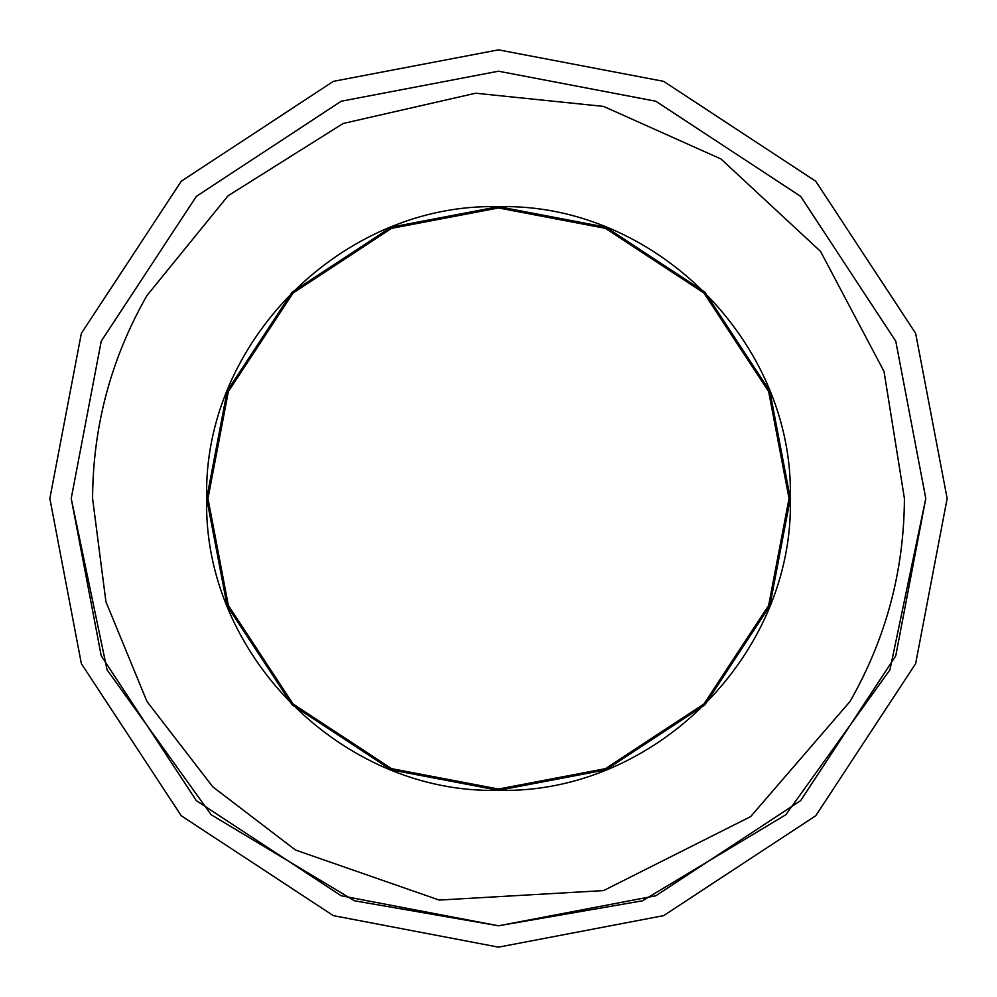 <?xml version="1.0" encoding="UTF-8"?>
<svg xmlns="http://www.w3.org/2000/svg" width="997" height="997" viewBox="0 0 997 997"><rect width="100%" height="100%" fill="white"/><g stroke="black" fill="none" stroke-linecap="round" stroke-linejoin="round"><path stroke-width="1.5" d="M947.15 498.5L915.645 333.359L815.745 181.255L663.641 81.355L498.5 49.85L663.641 81.355L815.745 181.255L915.645 333.359L947.15 498.5L915.645 663.641L815.745 815.745L663.641 915.645L498.5 947.15L663.641 915.645L815.745 815.745L915.645 663.641L947.15 498.5M49.85 498.5L81.355 333.359L181.255 181.255L333.359 81.355L498.5 49.85L333.359 81.355L181.255 181.255L81.355 333.359L49.85 498.5L81.355 663.641L181.255 815.745L333.359 915.645L498.5 947.15L333.359 915.645L181.255 815.745L81.355 663.641L49.85 498.5M498.5 925.789L341.223 895.78L196.359 800.641L101.22 655.777L71.211 498.5L101.22 341.223L196.359 196.359L341.223 101.22L498.5 71.211L341.223 101.22L196.359 196.359L101.22 341.223L71.211 498.5L107.053 669.797L211.14 814.723L354.533 900.802L498.5 925.789L642.467 900.802L785.86 814.723L889.947 669.797L925.789 498.5L895.78 341.223L800.641 196.359L655.777 101.22L498.5 71.211L655.777 101.22L800.641 196.359L895.78 341.223L925.789 498.5L895.78 655.777L800.641 800.641L655.777 895.78L498.5 925.789M904.416 498.5C904.067 570.92 885.934 638.566 850.042 701.464L750.641 816.605L603.559 890.595L439.191 900.067L295.536 850.042L212.785 786.832L146.958 701.464L105.931 601.764L92.584 498.5C92.933 426.08 111.066 358.434 146.958 295.536L228.126 195.736L343.155 123.478L475.594 93.219L603.559 106.405L720.968 158.972L820.543 251.394L884.04 371.482L904.416 498.5L884.04 371.482L820.543 251.394L720.968 158.972L603.559 106.405L475.594 93.219L343.155 123.478L228.126 195.736L146.958 295.536M790.322 498.5L769.834 391.086L704.854 292.146L605.914 227.166L498.5 206.678L391.086 227.166L292.146 292.146L227.166 391.086L206.678 498.5L227.166 605.914L292.146 704.854L391.086 769.834L498.5 790.322L605.914 769.834L704.854 704.854L769.834 605.914L790.322 498.5C794.335 342.544 654.456 202.665 498.5 206.678C342.544 202.665 202.665 342.544 206.678 498.5C202.665 654.456 342.544 794.335 498.5 790.322C654.456 794.335 794.335 654.456 790.322 498.5M789.038 498.5L768.65 605.453L703.944 703.944L605.453 768.65L498.5 789.038L391.547 768.65L293.056 703.944L228.35 605.453L207.962 498.5L228.35 391.547L293.056 293.056L391.547 228.35L498.5 207.962L605.453 228.35L703.944 293.056L768.65 391.547L789.038 498.5"/></g></svg>
